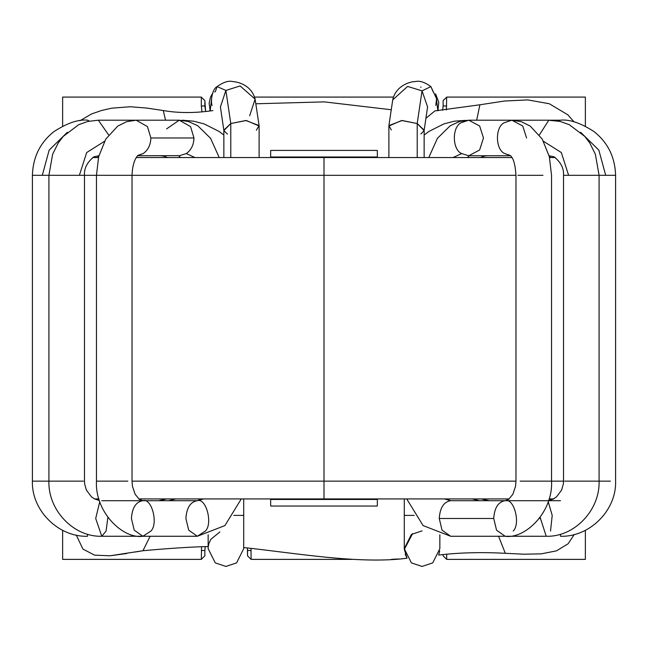 <?xml version="1.0" encoding="UTF-8"?>
<svg xmlns="http://www.w3.org/2000/svg" width="648" height="648" viewBox="0 0 648 648"><rect width="100%" height="100%" fill="white"/><g stroke="black" fill="none" stroke-linecap="round" stroke-linejoin="round"><path stroke-width="0.97" d="M62.629 559.378L62.629 530.323L62.629 559.378L201.317 559.378L201.569 546.944L201.317 559.378L62.629 559.378M62.629 126.174L62.629 97.087L201.317 97.087L62.629 97.087L62.629 126.174M202.006 111.821L201.317 105.972L201.317 97.087L201.317 105.972L202.006 111.821M251.003 548.305L251.1 559.378L351.872 559.378L251.1 559.378L251.003 548.305M391.343 559.378L396.9 559.022L391.343 559.378M446.683 554.324L446.683 559.378L585.371 559.378L585.371 530.323L585.371 559.378L446.683 559.378L446.683 554.324M585.371 126.174L585.371 97.087L446.683 97.087L446.367 109.958L446.683 97.087L585.371 97.087L585.371 126.174M393.449 97.087L254.559 97.087L393.449 97.087M247.544 555.822L247.39 547.933L247.544 550.484L251.1 550.484L247.544 550.484L247.544 555.822L251.1 559.378L247.544 555.822M443.127 105.972L443.127 100.643L446.683 97.087L443.127 100.643L443.127 105.972L446.683 105.972L443.127 105.972L442.681 110.322L443.127 105.972M443.127 555.822L443.127 554.639L443.127 555.822L446.683 559.378L443.127 555.822M204.873 550.484L204.873 555.822L201.317 559.378L204.873 555.822L204.873 550.484L201.317 550.484L204.873 550.484L205.205 546.71M204.873 100.643L205.586 111.456L204.873 105.972L201.317 105.972L204.873 105.972L204.873 100.643L201.317 97.087L204.873 100.643M398.69 558.892L396.9 559.378L398.69 558.892M439.846 534.762L439.846 548.662L432.734 562.885L422.067 566.441L411.399 562.885L404.287 548.662L404.287 515.387L414.21 515.387L404.287 515.387L404.287 498.92M465.426 120.366L454.313 121.184L443.848 123.922L429.025 131.374L424.148 135.043M553.878 498.92L548.613 500.531M558.689 121.111L560.236 120.196L558.689 121.111M580.697 132.322L598.841 150.125L605.702 175.316L615.6 175.316L605.702 175.316L598.841 150.125L580.697 132.322M428.782 157.537L437.44 138.291L450.279 125.712L459.707 121.468L468.755 120.196L479.642 126.004L483.481 137.983L479.609 150.004L468.755 155.763L461.716 153.592L453.049 157.537L461.716 153.592C452.158 149.793 451.81 126.927 461.23 122.691L468.755 120.196L511.855 120.196L504.338 122.691C494.91 126.927 495.266 149.793 504.816 153.592L510.389 155.674L504.816 153.592C495.266 149.793 494.91 126.927 504.338 122.691L511.855 120.196L549.658 120.196L548.783 120.261L539.379 134.93L548.783 120.261L560.107 121.427L569.26 124.667L584.804 136.453L589.81 143.054L595.366 154.248L599.084 175.316L563.525 175.316L568.62 175.316L561.338 152.564L543.478 141.28L561.338 152.564L568.62 175.316L605.702 175.316M599.084 175.316L599.084 481.14L564.594 481.14L610.392 481.14M560.48 534.219L560.48 536.26L560.48 534.219M489.362 500.702L481.213 498.92L489.362 500.702M549.107 155.763L554.056 156.816C560.812 162.154 563.971 168.318 563.525 175.316L568.62 175.316M540.149 517.485L546.224 536.26L540.149 517.485M550.517 531.052L552.209 515.435L548.232 501.706L552.209 515.435L550.517 531.052M540.14 518.481L539.403 518.481L540.14 518.481M479.382 500.702L472.198 498.92M468.755 120.196L461.23 122.691C451.81 126.927 452.158 149.793 461.716 153.592L468.755 155.763L510.478 155.763M560.48 536.26C589.615 537.273 616.613 510.276 615.6 481.14L615.6 175.316C615.009 156.962 607.727 142.317 593.754 131.398C580.438 122.877 569.268 119.143 560.236 120.196L511.855 120.196L522.742 126.004L526.581 137.983M504.816 153.592L510.033 155.35L504.816 153.592M517.963 175.316L543 175.316L517.963 175.316M520.133 481.14L551.537 481.14L520.133 481.14M560.48 500.702L505.156 500.702C498.263 501.836 494.456 507.757 493.727 518.481L496.546 530.169L505.156 536.26L496.538 530.169L493.727 518.481C494.456 507.757 498.263 501.836 505.156 500.702C513.945 497.624 520.854 523.56 513.232 531.052C520.854 523.56 513.945 497.624 505.156 500.702L450.676 500.702C443.783 501.836 439.968 507.757 439.247 518.481L442.058 530.169L450.676 536.26L442.058 530.169L439.247 518.481L493.727 518.481L439.247 518.481C439.968 507.757 443.783 501.836 450.676 500.702L444.431 498.92L450.676 500.702L446.626 498.92M422.067 566.441L411.399 562.885L404.287 548.662L411.399 534.438L422.067 530.882M424.148 157.537L424.148 130.151L417.215 123.541L417.215 157.537L417.215 123.541L401.647 120.504L388.881 126.012L388.881 157.537M436.055 95.442L437.821 110.703L436.055 95.442M420.657 87.14L421.095 87.132M391.311 129.989L388.905 125.574L402.149 120.504L417.215 123.541L422.026 90.858L427.583 106.944L422.026 90.858L430.896 86.597L422.026 90.858L407.6 86.427L392.729 99.889L407.6 86.427L422.026 90.858L417.215 123.541L424.116 130.58L420.949 133.958M433.253 92.016L430.896 86.597C424.788 82.191 419.637 80.506 415.441 81.559C409.261 81.543 395.572 86.281 392.729 99.889L388.905 125.574M233.79 515.387L243.713 515.387L233.79 515.387M182.396 120.196L193.687 121.184L204.152 123.922L218.975 131.374L223.852 135.043M166.585 128.895L179.245 120.196L190.561 126.595L193.971 137.983L150.871 137.983L147.452 126.595L136.145 120.196L98.342 120.196L108.621 134.93L98.342 120.196L87.893 121.427L78.74 124.667L63.196 136.453L58.19 143.054L52.634 154.248L48.916 175.316L50.301 175.316L32.4 175.316L42.298 175.316L49.159 150.125L67.303 132.322L49.159 150.125L42.298 175.316L48.916 175.316L48.916 481.14L56.498 481.14L32.4 481.14L48.916 481.14C47.903 509.927 73.475 537.216 101.785 536.26L106.078 531.052L107.852 517.485L106.078 531.052L101.785 536.26L95.702 518.481L99.768 501.706L95.702 518.481M87.764 120.196L89.311 121.111L87.764 120.196C78.732 119.143 67.562 122.877 54.246 131.398C40.273 142.317 32.991 156.962 32.4 175.316L32.4 481.14C31.388 510.276 58.385 537.273 87.52 536.26L87.52 534.219L87.52 536.26M158.638 500.702L166.787 498.92L158.638 500.702M98.893 155.739L98.334 155.763L98.893 155.739M104.522 141.28L86.662 152.564L79.38 175.316L84.475 175.316L79.38 175.316L86.662 152.564L104.522 141.28M50.301 175.316L79.38 175.316L50.301 175.316M56.498 481.14L83.406 481.14L56.498 481.14M168.618 536.26L101.785 536.26M168.618 500.702L175.802 498.92M194.951 157.537L186.284 153.592L179.245 155.763L186.284 153.592L194.951 157.537M193.971 137.983C193.752 144.869 191.192 150.069 186.284 153.592C191.192 150.069 193.752 144.869 193.971 137.983L190.561 126.595L179.245 120.196L136.145 120.196L147.452 126.595L150.871 137.983C150.652 144.869 148.092 150.069 143.184 153.592L137.611 155.674L143.184 153.592C148.092 150.069 150.652 144.869 150.871 137.983L193.971 137.983M143.184 153.592L137.967 155.35L143.184 153.592M136.145 120.196L126.611 121.703L117.701 126.133L105.762 139.126L98.666 156.638L96.463 175.316L324 175.316L84.475 175.316L96.463 175.316L96.463 481.14L127.867 481.14L96.463 481.14C94.802 512.301 123.063 539.266 142.844 536.26L150.927 531.052C158.541 523.56 151.64 497.624 142.844 500.702C135.95 501.836 132.143 507.757 131.414 518.481C132.143 507.757 135.95 501.836 142.844 500.702C151.64 497.624 158.541 523.56 150.927 531.052L142.844 536.26L134.233 530.169L131.414 518.481M142.844 536.26L197.324 536.26L205.408 531.052C213.03 523.56 206.121 497.624 197.324 500.702C206.121 497.624 213.03 523.56 205.408 531.052L197.332 536.26L188.714 530.169L185.895 518.481C186.624 507.757 190.439 501.836 197.324 500.702L203.569 498.92L197.324 500.702L201.374 498.92M208.154 534.762L208.154 548.662L215.266 562.885L225.933 566.441L236.601 562.885L243.713 548.662L243.713 498.92M259.119 157.537L259.119 126.012L246.353 120.504L230.785 123.541L223.852 130.151L223.852 157.537M227.399 134.12L223.884 130.58L230.785 123.541L230.785 157.537L230.785 123.541L245.851 120.504L259.095 125.574L256.373 130.24M210.179 110.93L212.018 95.159L210.179 110.93L209.134 103.283L210.462 97.249L212.69 93.126M223.884 130.58L220.417 106.936L225.877 90.437L240.1 85.949L255.109 99.12L249.666 115.741M259.095 125.574L255.109 99.12L240.1 85.949L225.877 90.437L230.785 123.541L225.877 90.437L217.104 86.597L225.877 90.437L220.417 106.961M214.666 91.984L215.339 91.635L217.104 86.597C210.997 89.934 210.843 104.498 212.188 105.454L212.18 105.438M138.802 498.92L324 498.92L324 481.14L515.978 481.14L324 481.14L324 175.316L324 481.14L132.022 481.14L324 481.14L324 498.92L509.198 498.92M511.855 120.196L521.389 121.703L530.299 126.133L542.238 139.126L549.334 156.638L551.537 175.316L551.537 481.14L563.525 481.14L551.537 481.14C553.198 512.301 524.937 539.266 505.156 536.26L450.676 536.26L423.112 525.601L406.733 498.92M510.033 155.35L510.017 155.342C513.281 157.569 515.265 164.228 515.978 175.316L324 175.316L515.978 175.316L515.978 481.14L515.516 486.421L512.86 494.254L508.769 499.268L505.156 500.702M549.091 498.92L553.408 498.92M98.893 155.763L93.944 156.816C87.188 162.154 84.029 168.318 84.475 175.316L84.475 481.14L84.669 484.072L86.411 490.107L91.417 496.789L94.373 498.806L99.379 500.507L94.592 498.92L98.909 498.92M511.815 157.537L324 157.537L324 175.316L324 157.537L136.185 157.537M98.456 157.537L92.68 157.537M555.32 157.537L549.545 157.537M412.606 533.604L404.303 549.391L407.074 558.212L405.203 554.283M425.939 118.26L434.93 110.881L425.939 118.26M483.764 498.92L484.194 500.005L483.764 498.92M439.7 550.93L438.656 555.069C458.97 552.614 481.189 552.031 505.319 553.303L498.563 536.26L505.319 553.303L523.762 554.202L541.234 553.862L556.446 550.857L568.134 543.761L574.209 534.527L568.134 543.761M479.893 104.79L504.395 101.031L527.804 99.905L549.269 103.737L567.859 114.809L574.104 121.946L567.859 114.809L549.269 103.737L527.804 99.905L504.395 101.031L479.893 104.79L476.677 120.196L479.893 104.79L434.93 110.881M391.238 109.747L324.3 101.882L255.911 103.785M130.24 106.742L147.104 108.103L163.272 110.541C178.548 113.198 195.105 113.206 212.925 110.573C195.105 113.206 178.548 113.198 163.272 110.541L165.54 120.196L163.272 110.541L147.104 108.103L130.24 106.742L111.78 108.167L101.696 110.444L91.49 113.983L79.963 120.747L91.49 113.983L101.696 110.444L111.78 108.167M82.944 549.091L76.278 535.102L82.944 549.091L94.551 555.142L109.909 555.798L142.965 550.727L150.133 536.26L142.965 550.727C168.95 548.346 190.723 546.944 208.283 546.523L208.859 543.704M208.867 543.656L210.713 539.468M210.762 539.387L219.891 531.935M243.68 547.568C292.41 552.614 359.486 564.611 407.074 558.212C359.486 564.611 292.41 552.614 243.68 547.568M541.234 553.862L523.762 554.202L505.319 553.303C481.189 552.031 458.97 552.614 438.656 555.069M208.283 546.523C190.723 546.944 168.95 548.346 142.965 550.727L135.1 552.023M126.781 553.505L109.909 555.798L94.551 555.142M377.339 150.425L377.339 157.537L377.339 156.994L270.661 156.994L270.661 150.425L270.661 157.537L270.661 156.994L377.339 156.994L377.339 150.425L270.661 150.425L377.339 150.425M377.339 498.92L377.339 506.039L270.661 506.039L270.661 498.92L270.661 506.039L377.339 506.039L377.339 499.462L270.661 499.462L377.339 499.462L377.339 498.92M549.383 156.857L551.213 157.537M480.46 157.537L484.664 156.03L487.353 155.763M563.525 175.316L563.525 481.14L563.331 484.072L561.589 490.107L556.583 496.789L553.627 498.806L548.621 500.507M599.084 481.14C600.097 509.927 574.525 537.216 546.215 536.26L505.156 536.26M467.419 157.537L469.298 155.763M469.492 155.65L468.755 155.763M437.894 110.695L438.785 102.311L435.561 93.798M438.121 109.998L438.161 110.678M427.583 106.944L424.116 130.58M435.812 105.454L436.574 98.731L430.896 86.597M98.618 156.857L96.787 157.537M167.54 157.537L163.337 156.03L160.647 155.763M101.785 500.702L197.324 500.702M219.218 157.537L210.56 138.291L197.721 125.712L188.293 121.468L179.245 120.196M180.581 157.537L178.702 155.763M178.508 155.65L137.522 155.763M137.967 155.35L137.983 155.342C134.379 159.254 132.403 165.912 132.022 175.316L132.022 481.14L132.484 486.421L135.14 494.254L139.231 499.268L142.844 500.702M197.324 536.26L224.888 525.601L241.267 498.92M209.879 110.038L209.831 110.97M255.109 99.12C251.643 85.674 238.942 81.932 232.77 81.583C228.574 80.457 223.358 82.134 217.104 86.597"/></g></svg>
